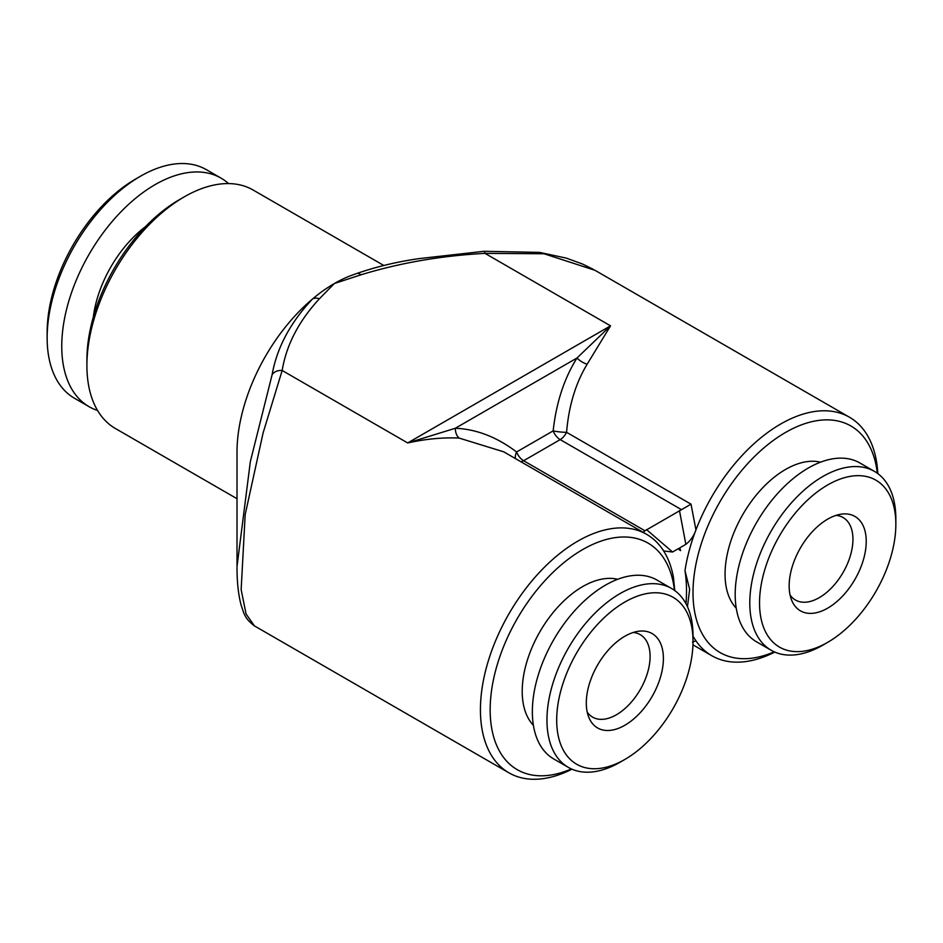 <?xml version="1.0" encoding="UTF-8"?>
<svg xmlns="http://www.w3.org/2000/svg" width="943" height="943" viewBox="0 0 943 943"><rect width="100%" height="100%" fill="white"/><g stroke="black" fill="none" stroke-linecap="round" stroke-linejoin="round"><path stroke-width="1.41" d="M736.247 608.176A85.483 49.354 -60 0 1 737.556 524.461A85.483 49.354 -60 0 1 806.63 461.693A85.483 49.354 -60 0 1 820.54 462.176M827.695 642.336L822.826 645.153A103.27 59.621 -60 0 1 797.306 654.572A103.27 59.621 -60 0 1 771.185 650.269A103.27 59.621 -60 0 1 761.39 550.712A103.27 59.621 -60 0 1 848.346 467.091A103.27 59.621 -60 0 1 874.456 471.394A103.27 59.621 -60 0 1 895.85 518.674L895.85 524.296A96.386 55.649 -60 0 1 827.695 642.336A96.386 55.649 -60 0 1 803.872 651.13A96.386 55.649 -60 0 1 763.83 573.014A96.386 55.649 -60 0 1 851.517 476.156A96.386 55.649 -60 0 1 895.85 524.296M771.185 650.269L756.581 641.841A103.27 59.621 -60 0 1 746.785 542.284A103.27 59.621 -60 0 1 833.742 458.663A103.27 59.621 -60 0 1 859.851 462.966L874.456 471.394M836.04 515.373A47.621 27.488 -60 0 1 843.077 517.53A47.621 27.488 -60 0 1 850.374 555.698A47.621 27.488 -60 0 1 819.267 597.65A47.621 27.488 -60 0 1 807.491 601.999A47.621 27.488 -60 0 1 795.456 600.019A47.621 27.488 -60 0 1 790.069 595.009M841.168 514.171A54.505 31.473 -60 0 1 841.451 514.124A54.505 31.473 -60 0 1 863.753 558.539A54.505 31.473 -60 0 1 814.222 613.115A54.505 31.473 -60 0 1 791.696 600.314A54.505 31.473 -60 0 1 800.336 548.095A54.505 31.473 -60 0 1 841.168 514.171M86.909 365.495L86.909 359.872A130.806 75.523 -60 0 1 179.406 199.657L184.274 196.851A137.69 79.495 120 0 0 86.909 365.495A137.69 79.495 120 0 0 115.423 428.523L237.011 498.717M877.308 473.233A130.806 75.523 120 0 0 785.507 432.472A130.806 75.523 120 0 0 693.176 586.051A130.806 75.523 120 0 0 774.203 651.813M877.827 473.61A137.69 79.495 120 0 0 849.478 417.23A137.69 79.495 120 0 0 780.639 424.044A137.69 79.495 120 0 0 695.946 529.895A137.69 79.495 120 0 0 684.983 570.692A153.756 88.772 -60 0 1 685.962 603.72M687.459 606.75L689.639 589.269L684.983 570.692M693.011 636.065A137.69 79.495 120 0 0 695.946 640.839A137.69 79.495 120 0 0 711.788 655.715A137.69 79.495 120 0 0 774.792 652.073M571.364 768.922A130.806 75.523 -60 0 1 490.336 703.16A130.806 75.523 -60 0 1 582.656 549.592A130.806 75.523 -60 0 1 674.457 590.342M571.941 769.182A137.69 79.495 -60 0 1 508.949 772.836A137.69 79.495 -60 0 1 487.837 662.493A137.69 79.495 -60 0 1 577.788 541.152A137.69 79.495 -60 0 1 646.639 534.339A137.69 79.495 -60 0 1 662.481 549.215L664.013 551.007L672.559 552.02L678.665 548.496A153.756 88.772 -60 0 1 679.208 549.793L680.61 550.594L678.665 548.496M646.639 534.339L503.751 451.838L459.194 438.094C443.245 437.281 426.083 438.896 407.694 442.951L282.169 370.481A11.469 9.277 -166.1 0 0 272.126 374.642L250.343 461.622L237.011 566.519L237.011 452.157A137.69 79.495 -60 0 1 312.345 299.143A137.69 79.495 -60 0 1 334.376 283.513L319.382 298.79C298.778 321.115 286.366 345.008 282.169 370.481L263.109 432.896L245.18 514.572L241.149 589.634L246.064 613.964L254.433 625.893L508.949 772.836M849.478 417.23L594.974 270.287L544.04 253.761L485.008 253.372L610.534 325.842L587.147 364.222C575.607 383.294 568.759 405.997 566.578 432.318A11.469 1.697 6 0 1 553.164 430.88C556.217 402.755 564.162 378.461 576.998 357.998L455.292 428.275L407.694 442.951L610.534 325.842L576.998 357.998A11.469 4.915 32.4 0 0 587.147 364.222M459.194 438.094A11.469 7.025 -88 0 1 455.292 428.275C476.404 429.136 496.843 437.033 516.599 451.98L553.164 430.88A11.469 6.625 -120 0 0 560.189 439.615L523.624 460.726L644.953 530.779L681.518 509.668L560.189 439.615A11.469 6.625 -60 0 0 566.578 432.318L691.019 504.163L695.946 529.895C693.789 536.025 690.417 540.834 685.867 544.347L679.762 547.871L680.61 550.594M633.201 632.482A47.621 27.488 -60 0 1 640.226 634.651A47.621 27.488 -60 0 1 648.548 668.988A47.621 27.488 -60 0 1 622.333 710.739A47.621 27.488 -60 0 1 592.605 717.128A47.621 27.488 -60 0 1 587.23 712.118M533.396 725.285A85.483 49.354 -60 0 1 572.036 593.819A85.483 49.354 -60 0 1 617.689 579.285M624.855 759.457L619.987 762.262A103.27 59.621 -60 0 1 568.346 767.378A103.27 59.621 -60 0 1 550.311 692.893A103.27 59.621 -60 0 1 607.151 602.341A103.27 59.621 -60 0 1 671.616 588.503A103.27 59.621 -60 0 1 693.011 635.782L693.011 641.405A96.386 55.649 -60 0 1 636.831 751.312A96.386 55.649 -60 0 1 624.855 759.457A96.386 55.649 -60 0 1 556.959 726.888A96.386 55.649 -60 0 1 612.867 610.192A96.386 55.649 -60 0 1 693.011 641.405M568.346 767.378L553.741 758.95A103.27 59.621 -60 0 1 535.707 684.465A103.27 59.621 -60 0 1 592.546 593.913A103.27 59.621 -60 0 1 657.012 580.075L671.616 588.503M618.078 640.851A54.505 31.473 -60 0 1 638.6 631.244A54.505 31.473 -60 0 1 663.224 662.776A54.505 31.473 -60 0 1 631.621 720.652A54.505 31.473 -60 0 1 588.845 717.423A54.505 31.473 -60 0 1 618.078 640.851M228.536 183.579A131.961 76.183 120 0 0 221.039 178.133L206.434 169.705A131.961 76.183 120 0 0 140.46 176.235A131.961 76.183 120 0 0 47.15 337.853A131.961 76.183 120 0 0 60.435 385.593A131.961 76.183 120 0 0 74.485 398.264L89.09 406.692A131.961 76.183 120 0 0 97.553 410.464M221.039 178.133A131.961 76.183 120 0 0 97.648 240.63A131.961 76.183 120 0 0 75.039 394.021A131.961 76.183 120 0 0 89.09 406.692M140.46 176.235L135.592 179.052A125.077 72.21 120 0 0 47.15 332.231L47.15 337.853M145.587 226.579A88.359 51.016 120 0 0 93.31 317.131M695.946 640.839L692.539 642.089M356.925 273.446C377.094 266.527 398.017 261.565 419.706 258.535L484.065 251.298A11.469 1.32 85.3 0 1 485.008 253.372C441.241 255.73 399.856 262.897 360.851 274.849L334.376 283.513A137.69 79.495 -60 0 1 353.307 274.731L356.925 273.446A11.469 4.998 70 0 1 360.851 274.849M272.126 374.642C276.912 347.778 290.314 322.612 312.345 299.143A11.469 7.921 -132.5 0 1 319.382 298.79M383.777 265.466L253.125 190.026A137.69 79.495 120 0 0 184.274 196.851L179.406 199.657M520.913 461.752A11.469 6.625 -60 0 0 523.624 460.726A11.469 6.625 60 0 1 516.599 451.98A11.469 5.717 -52.6 0 0 515.491 458.616M644.953 530.779L643.22 532.359M691.019 504.163L681.518 509.668M674.764 590.566L673.443 577.364A137.69 79.495 -60 0 0 662.481 549.215M685.867 544.347L679.467 510.564M646.509 529.589L672.559 552.02M711.788 655.715L692.94 644.835M484.065 251.298L539.585 252.394L566.33 258.123L582.644 264.075L593.595 269.509M237.011 566.519C236.952 581.513 238.296 594.279 241.043 604.828C243.766 612.479 244.037 618.136 254.457 625.904"/></g></svg>
